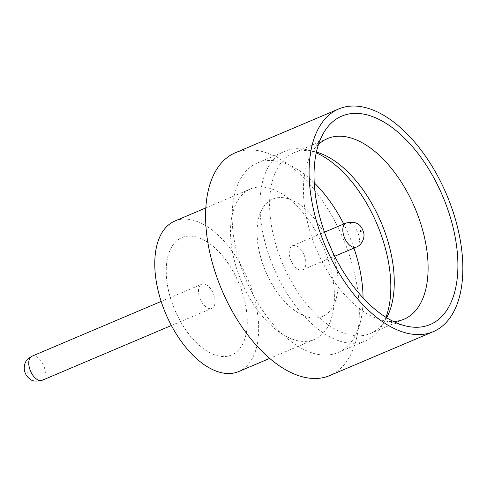 <?xml version="1.0" encoding="UTF-8"?>
<svg xmlns="http://www.w3.org/2000/svg" width="487" height="487" viewBox="0 0 487 487"><rect width="100%" height="100%" fill="white"/><g stroke="black" fill="none" stroke-linecap="round" stroke-linejoin="round"><path stroke-width="0.37" stroke-dasharray="2.44 1.83" d="M214.901 299.073A13.076 7.122 -113 0 1 211.869 308.338A13.076 7.122 -113 0 1 198.635 293.515A13.076 7.122 -113 0 1 201.661 284.256A13.076 7.122 -113 0 1 214.901 299.073M318.48 144.505A98.094 53.424 67 0 0 311.832 152.979A98.094 53.424 67 0 0 304.777 208.034A98.094 53.424 67 0 0 382.825 320.422A98.094 53.424 67 0 0 393.539 321.53M385.96 317.329A102.994 56.096 -113 0 1 382.015 325.706A102.994 56.096 -113 0 1 365.579 340.833A102.994 56.096 -113 0 1 261.33 224.117A102.994 56.096 -113 0 1 285.169 151.183A102.994 56.096 -113 0 1 307.467 149.886A102.994 56.096 -113 0 1 316.233 152.875M386.648 317.755A98.094 53.424 -113 0 1 385.874 319.131A98.094 53.424 -113 0 1 370.223 333.534A98.094 53.424 -113 0 1 270.942 222.382A98.094 53.424 -113 0 1 293.643 152.918A98.094 53.424 -113 0 1 314.882 151.682A98.094 53.424 -113 0 1 316.404 152.084M333.285 281.577A81.743 44.518 -113 0 1 314.365 339.463A81.743 44.518 -113 0 1 231.629 246.836A81.743 44.518 -113 0 1 250.549 188.944A81.743 44.518 -113 0 1 333.285 281.577M174.809 221.061A81.743 44.518 -113 0 1 257.544 313.689A81.743 44.518 -113 0 1 238.624 371.575M235.233 152.821A120.983 65.891 -113 0 1 357.683 289.911A120.983 65.891 -113 0 1 329.681 375.587M167.071 282.77A63.76 34.729 -113 0 1 181.828 237.613A63.76 34.729 -113 0 1 246.361 309.866A63.76 34.729 -113 0 1 231.605 355.017A63.76 34.729 -113 0 1 167.071 282.77M167.12 282.746A63.76 34.729 -113 0 1 181.876 237.595A63.76 34.729 -113 0 1 246.41 309.848A63.76 34.729 -113 0 1 231.654 354.999A63.76 34.729 -113 0 1 167.12 282.746M353.939 248.102A102.994 56.096 67 0 0 343.725 224.02M314.249 182.826A102.994 56.096 67 0 0 257.398 162.956A102.994 56.096 67 0 0 233.559 235.897A102.994 56.096 67 0 0 337.808 352.606A102.994 56.096 67 0 0 363.052 297.934M257.909 244.255A63.76 34.729 -113 0 1 272.665 199.104A63.76 34.729 -113 0 1 337.199 271.35A63.76 34.729 -113 0 1 322.443 316.507A63.76 34.729 -113 0 1 257.909 244.255M257.958 244.231A63.76 34.729 -113 0 1 272.714 199.08A63.76 34.729 -113 0 1 337.254 271.332A63.76 34.729 -113 0 1 322.491 316.483A63.76 34.729 -113 0 1 257.958 244.231M305.69 260.582A13.076 7.122 -113 0 1 302.658 269.847A13.076 7.122 -113 0 1 289.424 255.024A13.076 7.122 -113 0 1 292.45 245.765A13.076 7.122 -113 0 1 305.69 260.582M42.162 380.292A13.076 7.122 67 0 0 45.188 371.027A13.076 7.122 67 0 0 31.953 356.21M27.869 372.458A0.651 0.359 -113 0 1 27.059 372.178A0.651 0.359 -113 0 1 27.869 372.458M346.026 223.046A13.076 7.122 -113 0 1 359.26 237.869A13.076 7.122 -113 0 1 356.234 247.128M171.363 325.511L211.869 308.338M311.832 152.979L323.727 132.726M314.882 151.682L307.467 149.886M327.483 138.57L293.643 152.918M314.365 339.463L269.646 358.426M257.398 162.956L285.169 151.183M302.658 269.847L334.697 256.259M292.45 245.765L324.482 232.177M337.808 352.606L365.579 340.833M250.549 188.944L205.824 207.906M404.064 319.192L370.223 333.534M385.874 319.131L382.015 325.706M382.825 320.422L405.653 325.949M161.148 301.429L201.661 284.256"/><path stroke-width="0.73" d="M315.582 196.261A113.197 61.648 -113 0 1 323.727 132.726A113.197 61.648 -113 0 1 397.331 131.63A113.197 61.648 -113 0 1 456.356 244.371A113.197 61.648 -113 0 1 405.653 325.949A113.197 61.648 -113 0 1 315.582 196.261M393.539 321.53A98.094 53.424 67 0 0 404.064 319.192A98.094 53.424 67 0 0 426.764 249.728A98.094 53.424 67 0 0 327.483 138.57A98.094 53.424 67 0 0 318.48 144.505M316.233 152.875A102.994 56.096 -113 0 1 389.417 267.893A102.994 56.096 -113 0 1 385.96 317.329M316.404 152.084A98.094 53.424 -113 0 1 392.93 264.07A98.094 53.424 -113 0 1 386.648 317.755M269.646 358.426L238.624 371.575A81.743 44.518 -113 0 1 155.889 278.948A81.743 44.518 -113 0 1 174.809 221.061L205.824 207.906M433.193 331.702L329.681 375.587A120.983 65.891 -113 0 1 207.231 238.496A120.983 65.891 -113 0 1 235.233 152.821L338.745 108.936A120.983 65.891 -113 0 1 461.195 246.026A120.983 65.891 -113 0 1 433.193 331.702A120.983 65.891 -113 0 1 310.743 194.605A120.983 65.891 -113 0 1 338.745 108.936M363.052 297.934A102.994 56.096 67 0 0 361.646 279.672A102.994 56.096 67 0 0 353.939 248.102M343.725 224.02A102.994 56.096 67 0 0 314.249 182.826M42.162 380.292C36.172 381.656 32.172 381.278 30.164 379.148C26.955 376.95 25.014 373.858 24.35 369.864C24.046 366.9 24.435 364.392 25.513 362.334C26.079 360.423 28.228 358.377 31.953 356.21A13.076 7.122 67 0 0 28.928 365.469A13.076 7.122 67 0 0 42.162 380.292L171.363 325.511M360.313 230.881A0.651 0.359 67 0 0 361.129 231.161A0.651 0.359 67 0 0 360.313 230.881M334.697 256.259L356.234 247.128A13.076 7.122 -113 0 1 342.994 232.311A13.076 7.122 -113 0 1 346.026 223.046L324.482 232.177M356.234 247.128C361.098 245.679 364.873 238.6 363.838 233.474C362.298 228.16 359.893 219.972 346.026 223.046M31.953 356.21L161.148 301.429"/></g></svg>
